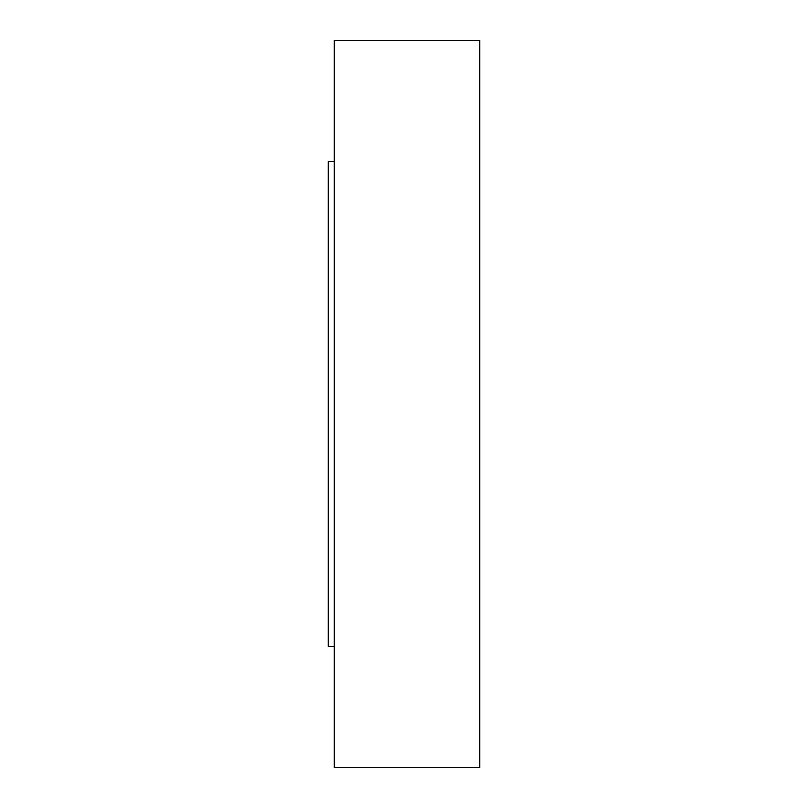 <?xml version="1.0" encoding="UTF-8"?>
<svg xmlns="http://www.w3.org/2000/svg" width="808" height="808" viewBox="0 0 808 808"><rect width="100%" height="100%" fill="white"/><g stroke="black" fill="none" stroke-linecap="round" stroke-linejoin="round"><path stroke-width="1.21" d="M334.31 767.6L334.31 40.4L479.75 40.4L479.75 767.6L334.31 767.6M334.31 646.4L328.25 646.4L328.25 161.6L334.31 161.6"/></g></svg>
